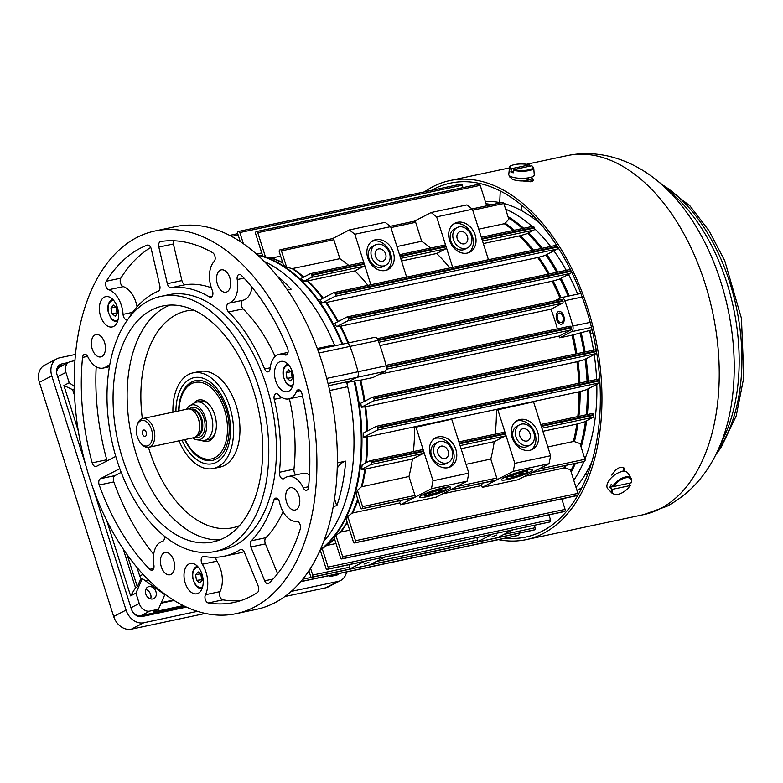 <?xml version="1.0" encoding="UTF-8"?>
<svg xmlns="http://www.w3.org/2000/svg" width="783" height="783" viewBox="0 0 783 783"><rect width="100%" height="100%" fill="white"/><g stroke="black" fill="none" stroke-linecap="round" stroke-linejoin="round"><path stroke-width="1.17" d="M578.588 489.59L581.231 489.023M498.409 539.644A183.535 109.689 -102 0 0 526.284 539.604A183.535 109.689 -102 0 0 543.118 533.556A183.535 109.689 -102 0 0 591.928 322.792A183.535 109.689 -102 0 0 449.902 180.57A183.535 109.689 -102 0 0 433.537 186.374A183.535 109.689 -102 0 0 424.425 191.884M624.707 471.435L624.628 469.105L622.965 467.304L619.245 467.657L615.467 470.221L611.748 475.115M518.591 180.521L530.629 181.783L533.429 180.256L531.98 178.093M509.459 175.754L509.488 176.821L510.966 177.663M505.417 538.156A180.922 108.123 -102 0 0 525.736 537.06A180.922 108.123 -102 0 0 542.335 531.099A180.922 108.123 -102 0 0 590.451 323.32A180.922 108.123 -102 0 0 450.44 183.124A180.922 108.123 -102 0 0 433.841 189.085A180.922 108.123 -102 0 0 431.433 190.396M622.906 471.121A180.922 108.123 -102 0 0 623.268 470.26L623.865 467.862M510.976 177.036L510.085 177.252M532.342 181.216L530.414 179.914A180.922 108.123 -102 0 0 529.915 179.718M554.873 300.848L560.765 297.804A4.894 2.926 -102 0 1 561.215 297.648L580.849 293.468M561.558 299.429A1.635 0.979 -102 0 0 561.401 299.488L377.21 338.667L561.558 299.429A1.635 0.979 -102 0 1 562.781 300.564L562.977 301.181A1.635 0.979 -102 0 1 562.576 303.178L550.978 309.177A153.214 91.562 78 0 1 557.379 328.87M550.978 309.177L379.99 345.557M561.675 322.439A4.894 2.926 -102 0 0 562.977 316.821A4.894 2.926 -102 0 0 559.199 313.034A4.894 2.926 -102 0 0 558.749 313.2A4.894 2.926 -102 0 0 557.447 318.808A4.894 2.926 -102 0 0 561.225 322.596A4.894 2.926 -102 0 0 561.675 322.439M570.044 326.178L386.068 365.318L569.887 326.227A1.635 0.979 78 0 1 570.044 326.178A1.635 0.979 78 0 1 571.267 327.314L571.463 327.93A1.635 0.979 78 0 1 571.061 329.927L559.268 336.024A153.214 91.562 78 0 1 559.698 337.806L571.521 331.698L591.508 327.441M582.18 297.011L564.778 300.711A179.297 107.154 78 0 1 572.813 326.051A4.894 2.926 78 0 1 571.521 331.698M564.778 300.711A4.894 2.926 -102 0 0 561.215 297.648M559.982 298.206A153.214 91.562 -102 0 0 552.093 281.214L553.17 280.94A153.448 91.709 78 0 1 560.971 297.716M347.877 343.032A153.38 91.67 -102 0 0 340.096 326.286L340.811 326.159A153.214 91.562 78 0 1 348.582 342.876M317.614 349.472L346.468 343.326A4.894 2.926 78 0 1 350.03 346.399A4.894 2.926 -102 0 0 346.468 343.326L374.587 337.346A4.894 2.926 78 0 1 378.15 340.419A179.297 107.154 78 0 1 386.185 365.759L358.066 371.739A4.894 2.926 78 0 1 356.774 377.386L349.071 381.36A4.894 2.926 -102 0 0 347.701 386.694L329.672 390.531M364.849 401.141A153.214 91.562 -102 0 0 360.709 380.137L373.08 377.514L384.893 371.396A4.894 2.926 -102 0 0 386.185 365.759M460.404 231.533A6.518 5.158 -117.3 0 1 467.236 235.957A6.518 5.158 -117.3 0 1 465.356 243.484A6.518 5.158 -117.3 0 1 464.309 243.856A6.518 5.158 -117.3 0 1 457.487 239.432A6.518 5.158 -117.3 0 1 459.367 231.905A6.518 5.158 -117.3 0 1 460.404 231.533M467.598 247.829L464.945 249.2A11.412 9.024 -117.3 0 1 463.125 249.846A11.412 9.024 -117.3 0 1 451.174 242.104A11.412 9.024 -117.3 0 1 454.463 228.93L457.115 227.559A11.412 9.024 -117.3 0 1 458.936 226.913A11.412 9.024 -117.3 0 1 470.896 234.655A11.412 9.024 -117.3 0 1 467.598 247.829A11.412 9.024 -117.3 0 1 465.777 248.475A11.412 9.024 -117.3 0 1 453.827 240.733A11.412 9.024 -117.3 0 1 457.115 227.559M457.468 222.284A16.296 12.9 -117.3 0 1 474.547 233.344A16.296 12.9 -117.3 0 1 469.839 252.175A16.296 12.9 -117.3 0 1 467.245 253.095A16.296 12.9 -117.3 0 1 450.166 242.035A16.296 12.9 -117.3 0 1 454.874 223.214A16.296 12.9 -117.3 0 1 457.468 222.284M453.602 223.997A16.296 12.9 -117.3 0 1 454.815 223.664A16.296 12.9 -117.3 0 1 471.513 233.853A16.296 12.9 -117.3 0 1 468.469 252.762M382.505 261.258A6.518 5.158 62.7 0 0 383.543 260.886A6.518 5.158 62.7 0 0 385.422 253.359A6.518 5.158 62.7 0 0 378.6 248.935A6.518 5.158 62.7 0 0 377.553 249.307A6.518 5.158 62.7 0 0 375.674 256.834A6.518 5.158 62.7 0 0 382.505 261.258M375.311 244.962L372.659 246.332A11.412 9.024 62.7 0 0 369.361 259.516A11.412 9.024 62.7 0 0 381.311 267.257A11.412 9.024 62.7 0 0 383.132 266.611L385.794 265.231A11.412 9.024 62.7 0 0 389.082 252.057A11.412 9.024 62.7 0 0 377.132 244.316A11.412 9.024 62.7 0 0 375.311 244.962A11.412 9.024 62.7 0 0 372.013 258.136A11.412 9.024 62.7 0 0 383.973 265.877A11.412 9.024 62.7 0 0 385.794 265.231M385.442 270.507A16.296 12.9 62.7 0 0 388.035 269.577A16.296 12.9 62.7 0 0 392.743 250.756A16.296 12.9 62.7 0 0 375.664 239.696A16.296 12.9 62.7 0 0 373.07 240.616A16.296 12.9 62.7 0 0 368.362 259.447A16.296 12.9 62.7 0 0 385.442 270.507M386.655 270.164A16.296 12.9 62.7 0 0 389.699 251.265A16.296 12.9 62.7 0 0 373.011 241.066A16.296 12.9 62.7 0 0 371.788 241.399M340.096 326.286L336.504 326.707A155.386 92.864 -102 0 0 334.723 323.32L346.986 316.978A1.635 0.979 -102 0 1 347.133 316.929L569.554 269.606A1.635 0.979 78 0 1 570.778 270.742L348.366 318.064A1.635 0.979 -102 0 0 347.133 316.929M337.698 321.784A153.38 91.67 -102 0 0 325.718 302.581L322.214 302.962L335.046 296.326A1.635 0.979 -102 0 0 335.447 294.33L335.251 293.713A1.635 0.979 -102 0 0 334.018 292.578A1.635 0.979 -102 0 0 333.871 292.627L319.953 299.82A155.386 92.864 78 0 1 322.214 302.962M322.665 298.421A153.38 91.67 -102 0 0 307.269 280.989L303.951 281.273L311.526 277.348A1.635 0.979 -102 0 0 311.928 275.352L311.732 274.735A1.635 0.979 -102 0 0 310.508 273.6A1.635 0.979 -102 0 0 310.362 273.659L301.015 278.484A155.386 92.864 78 0 1 303.951 281.273M303.275 277.319A153.38 91.67 -102 0 0 292.118 268.628L286.598 267.12A155.386 92.864 -102 0 0 283.505 265.163L279.316 251.969A1.635 0.979 -102 0 1 279.717 249.973L280.069 249.787A1.635 0.979 -102 0 1 280.216 249.738L332.628 238.58A1.635 0.979 78 0 1 333.852 239.725L281.449 250.873A1.635 0.979 -102 0 0 280.216 249.738M282.839 263.078A153.38 91.67 -102 0 0 270.859 258.028L265.457 256.883L257.773 232.659A1.635 0.979 -102 0 0 256.55 231.523A1.635 0.979 -102 0 0 256.403 231.582L256.051 231.758A1.635 0.979 -102 0 0 255.649 233.765L262.736 256.09A155.386 92.864 78 0 1 265.457 256.883M488.455 259.721L481.936 239.187L534.349 228.039L534.153 227.422L481.741 238.57L472.433 209.237L436.64 216.852L431.149 212.516L414.364 221.197M444.724 245.05A1.635 0.979 -102 0 0 444.578 245.099L399.526 254.69L444.724 245.05A1.635 0.979 -102 0 1 445.948 246.185L436.64 216.852M445.948 246.185L399.927 255.972L390.629 226.639L385.128 222.313L349.335 229.928L332.55 238.6M310.665 273.59L362.764 262.501A1.635 0.979 78 0 1 362.911 262.452A1.635 0.979 78 0 1 364.144 263.587L354.836 234.254L390.629 226.639M370.848 284.738L364.34 264.204A1.635 0.979 78 0 1 363.938 266.2L311.526 277.348M406.641 277.123L400.123 256.589L446.144 246.802L452.662 267.336M430.591 248.054A153.214 91.562 -102 0 0 421.675 241.281L396.942 246.547M446.144 246.802A1.635 0.979 -102 0 1 445.752 248.798L436.65 253.506L401.522 260.974M390.228 226.326L414.442 221.178A1.635 0.979 -102 0 1 415.665 222.313L421.675 241.281M414.442 221.178A1.635 0.979 -102 0 0 414.285 221.237L390.257 226.346M472.433 209.237L466.942 204.901L431.149 212.516M513.188 230.486A153.214 91.562 -102 0 0 504.272 223.713L478.746 229.145M532.342 250.384A153.214 91.562 -102 0 0 519.246 235.928L483.326 243.572M519.246 235.928L520.352 235.644A153.448 91.709 78 0 1 533.468 250.149M534.349 228.039A1.635 0.979 78 0 1 533.947 230.036L526.665 233.794L520.352 235.644M504.272 223.713L505.133 223.214A153.448 91.709 78 0 1 514.362 230.231M472.061 208.944L502.49 202.474A1.635 0.979 78 0 1 502.637 202.415A1.635 0.979 78 0 1 503.86 203.551L508.842 219.26L505.133 223.214M481.33 237.278L532.773 226.336A1.635 0.979 78 0 1 532.929 226.287A1.635 0.979 78 0 1 534.153 227.422M378.15 340.419L350.03 346.399A179.297 107.154 78 0 1 358.066 371.739A4.894 2.926 78 0 1 356.774 377.386L346.742 382.574A156.473 93.52 78 0 1 323.761 541.298A156.473 93.52 -102 0 0 347.701 386.694M334.821 345.812A156.473 93.52 -102 0 0 264.223 261.473A156.473 93.52 -102 0 1 334.429 344.863A4.894 2.926 -102 0 0 334.899 345.792M557.956 247.438A1.635 0.979 78 0 1 557.467 249.004L544.899 255.503L538.802 257.235A153.448 91.709 78 0 1 549.372 273.903M336.504 326.707L348.161 320.678A1.635 0.979 -102 0 0 348.562 318.681L570.973 271.358A1.635 0.979 78 0 1 570.582 273.355L559.17 279.257L553.17 280.94M280.637 256.139L271.73 258.028A153.214 91.562 78 0 1 282.683 262.569M261.737 252.958L256.442 254.084M270.859 258.028L271.73 258.028M292.118 268.628L339.871 258.684A153.214 91.562 78 0 1 348.787 265.457M449.745 267.952A153.214 91.562 -102 0 0 436.65 253.506M307.269 280.989L354.836 270.908A153.214 91.562 78 0 1 367.941 285.364M548.266 274.138A153.214 91.562 -102 0 0 537.706 257.519L326.423 302.463A153.214 91.562 78 0 1 338.305 321.47M537.706 257.519L538.802 257.235M325.718 302.581L326.423 302.463M552.093 281.214L340.811 326.159M577.697 294.134A156.473 93.52 -102 0 0 568.487 274.441A156.473 93.52 -102 0 1 577.697 294.134M566.246 270.311A156.473 93.52 -102 0 0 553.894 250.854A156.473 93.52 -102 0 1 566.246 270.311M550.635 246.488A156.473 93.52 -102 0 0 534.456 228.607A156.473 93.52 -102 0 1 550.635 246.488M532.097 226.463A156.473 93.52 -102 0 0 505.642 209.149A156.473 93.52 -102 0 1 532.097 226.463M491.89 204.706A156.473 93.52 -102 0 0 486.028 203.737A156.473 93.52 -102 0 1 491.89 204.706M585.067 351.959A156.473 93.52 -102 0 0 581.152 332.697L591.175 330.093A3.259 1.948 -102 0 0 590.265 333.675L592.868 333.118M589.609 330.896A156.473 93.52 78 0 1 593.524 350.158A156.473 93.52 -102 0 0 590.265 333.675M594.199 354.533A156.473 93.52 78 0 1 596.617 379.452A156.473 93.52 -102 0 0 594.199 354.533M596.793 384.326A156.473 93.52 78 0 1 584.911 459.034A156.473 93.52 -102 0 0 596.793 384.326M583.854 461.569A156.473 93.52 78 0 1 573.773 480.341A156.473 93.52 -102 0 0 583.854 461.569M348.562 318.681L348.366 318.064M570.973 271.358L570.778 270.742M347.3 316.919L569.407 269.665A1.635 0.979 78 0 1 569.554 269.606M334.184 292.568L556.292 245.314A1.635 0.979 78 0 1 556.439 245.255A1.635 0.979 78 0 1 556.547 245.245M354.836 270.908L363.938 266.2M339.871 258.684L333.852 239.725M286.598 267.12L281.449 250.873M463.017 187.597L462.264 185.228L239.852 232.551A1.635 0.979 -102 0 0 238.629 231.416A1.635 0.979 -102 0 0 238.472 231.465L238.12 231.651A1.635 0.979 -102 0 0 237.729 233.647L240.254 241.614M243.405 243.748L239.852 232.551M238.786 231.406L460.893 184.152A1.635 0.979 78 0 1 461.04 184.093A1.635 0.979 78 0 1 462.264 185.228M486.683 205.812L480.194 185.346L257.773 232.659M256.707 231.514L478.824 184.259A1.635 0.979 78 0 1 478.971 184.211A1.635 0.979 78 0 1 480.194 185.346M280.383 249.718L332.481 238.639A1.635 0.979 78 0 1 332.628 238.58M354.836 234.254L349.335 229.928M559.698 337.806L571.991 335.193A153.214 91.562 78 0 1 575.779 353.936M581.152 332.697L571.991 335.193M334.468 538.635A153.38 91.67 78 0 1 326.345 545.741L322.234 548.648A155.386 92.864 -102 0 1 321.03 549.519L320.13 550.155A156.306 93.412 -102 0 0 354.709 380.9L348.151 382.27M354.709 380.9L359.994 380.264A153.38 91.67 78 0 1 364.173 401.483M360.709 380.137L359.994 380.264M496.716 535.004L491.841 536.903L496.716 535.004M368.891 562.194L364.017 564.093L368.891 562.194M526.871 441.044A6.518 5.158 62.7 0 0 527.908 440.682A6.518 5.158 62.7 0 0 529.788 433.146A6.518 5.158 62.7 0 0 522.956 428.722A6.518 5.158 62.7 0 0 521.918 429.094A6.518 5.158 62.7 0 0 520.039 436.62A6.518 5.158 62.7 0 0 526.871 441.044M519.677 424.748L517.015 426.128A11.412 9.024 62.7 0 0 513.726 439.302A11.412 9.024 62.7 0 0 525.677 447.044A11.412 9.024 62.7 0 0 527.497 446.398L530.15 445.018A11.412 9.024 62.7 0 0 533.448 431.844A11.412 9.024 62.7 0 0 521.488 424.102A11.412 9.024 62.7 0 0 519.677 424.748A11.412 9.024 62.7 0 0 516.379 437.932A11.412 9.024 62.7 0 0 528.329 445.674A11.412 9.024 62.7 0 0 530.15 445.018M529.797 450.294A16.296 12.9 62.7 0 0 532.401 449.364A16.296 12.9 62.7 0 0 537.099 430.542A16.296 12.9 62.7 0 0 520.029 419.482A16.296 12.9 62.7 0 0 517.426 420.402A16.296 12.9 62.7 0 0 512.728 439.234A16.296 12.9 62.7 0 0 529.797 450.294M531.021 449.951A16.296 12.9 62.7 0 0 534.065 431.051A16.296 12.9 62.7 0 0 517.367 420.853A16.296 12.9 62.7 0 0 516.154 421.195M520.519 473.02A6.518 0.842 -17.6 0 1 523.191 472.883A6.518 0.842 -17.6 0 1 519.981 474.694A6.518 0.842 -17.6 0 1 513.433 476.681A6.518 0.842 -17.6 0 1 510.761 476.827A6.518 0.842 -17.6 0 1 513.981 475.007A6.518 0.842 -17.6 0 1 520.519 473.02M510.78 478.051A11.412 1.478 -17.6 0 1 506.102 478.305A11.412 1.478 -17.6 0 1 511.73 475.124A11.412 1.478 -17.6 0 1 523.171 471.65A11.412 1.478 -17.6 0 1 527.85 471.405A11.412 1.478 -17.6 0 1 522.222 474.576A11.412 1.478 -17.6 0 1 510.78 478.051M525.833 470.28A16.296 2.114 -17.6 0 1 532.518 469.927A16.296 2.114 -17.6 0 1 524.473 474.459A16.296 2.114 -17.6 0 1 508.128 479.431A16.296 2.114 -17.6 0 1 501.443 479.783A16.296 2.114 -17.6 0 1 509.479 475.242A16.296 2.114 -17.6 0 1 525.833 470.28M441.152 446.134A6.518 5.158 -117.3 0 1 447.984 450.558A6.518 5.158 -117.3 0 1 446.095 458.084A6.518 5.158 -117.3 0 1 445.057 458.456A6.518 5.158 -117.3 0 1 438.226 454.032A6.518 5.158 -117.3 0 1 440.115 446.496A6.518 5.158 -117.3 0 1 441.152 446.134M448.346 462.43L445.684 463.8A11.412 9.024 -117.3 0 1 443.873 464.446A11.412 9.024 -117.3 0 1 431.913 456.704A11.412 9.024 -117.3 0 1 435.211 443.53L437.863 442.16A11.412 9.024 -117.3 0 1 439.684 441.504A11.412 9.024 -117.3 0 1 451.634 449.246A11.412 9.024 -117.3 0 1 448.346 462.43A11.412 9.024 -117.3 0 1 446.525 463.076A11.412 9.024 -117.3 0 1 434.575 455.334A11.412 9.024 -117.3 0 1 437.863 442.16M438.216 436.885A16.296 12.9 -117.3 0 1 455.295 447.945A16.296 12.9 -117.3 0 1 450.587 466.776A16.296 12.9 -117.3 0 1 447.993 467.696A16.296 12.9 -117.3 0 1 430.914 456.636A16.296 12.9 -117.3 0 1 435.622 437.814A16.296 12.9 -117.3 0 1 438.216 436.885M434.34 438.597A16.296 12.9 -117.3 0 1 435.563 438.255A16.296 12.9 -117.3 0 1 452.251 448.453A16.296 12.9 -117.3 0 1 449.207 467.363M431.629 494.083A6.518 0.842 162.4 0 0 438.167 492.096A6.518 0.842 162.4 0 0 441.387 490.285A6.518 0.842 162.4 0 0 438.715 490.422A6.518 0.842 162.4 0 0 432.167 492.419A6.518 0.842 162.4 0 0 428.957 494.23A6.518 0.842 162.4 0 0 431.629 494.083M441.367 489.052A11.412 1.478 162.4 0 0 429.926 492.536A11.412 1.478 162.4 0 0 424.288 495.708A11.412 1.478 162.4 0 0 428.967 495.463A11.412 1.478 162.4 0 0 440.418 491.978A11.412 1.478 162.4 0 0 446.046 488.807A11.412 1.478 162.4 0 0 441.367 489.052M426.314 496.833A16.296 2.114 162.4 0 0 442.669 491.861A16.296 2.114 162.4 0 0 450.705 487.329A16.296 2.114 162.4 0 0 444.02 487.682A16.296 2.114 162.4 0 0 427.675 492.654A16.296 2.114 162.4 0 0 419.629 497.185A16.296 2.114 162.4 0 0 426.314 496.833M334.116 537.52A155.386 92.864 -102 0 0 335.907 535.376L342.68 556.713A1.635 0.979 78 0 1 342.279 558.71L341.926 558.896A1.635 0.979 78 0 1 341.779 558.945A1.635 0.979 78 0 1 340.556 557.809L334.116 537.52M347.123 522.104A153.38 91.67 78 0 1 339.998 532.391L335.907 535.376M346.292 519.481A155.386 92.864 -102 0 0 347.809 516.486L355.492 540.71A1.635 0.979 78 0 1 355.1 542.707L354.748 542.883A1.635 0.979 78 0 1 354.591 542.942A1.635 0.979 78 0 1 353.368 541.807L346.292 519.481M357.704 499.065A153.38 91.67 78 0 1 351.851 513.335L347.809 516.486M361.58 469.389A155.386 92.864 -102 0 0 362.167 464.789L369.742 460.864A1.635 0.979 78 0 1 369.889 460.815A1.635 0.979 78 0 1 371.122 461.95L371.318 462.567A1.635 0.979 78 0 1 370.917 464.564L361.58 469.389L364.858 469.134A153.38 91.67 78 0 1 361.335 486.85L357.41 490.354A155.386 92.864 78 0 1 356.255 494.513L360.444 507.707A1.635 0.979 78 0 0 361.668 508.842L414.08 497.694A1.635 0.979 -102 0 0 414.227 497.636L400.446 504.761L436.239 497.146L450.019 490.021L496.04 480.233A1.635 0.979 78 0 1 495.884 480.292A1.635 0.979 78 0 1 495.727 480.302M363.547 437.247A155.386 92.864 -102 0 0 363.459 432.989L376.29 426.353A1.635 0.979 78 0 1 376.437 426.295A1.635 0.979 78 0 1 377.67 427.43L377.866 428.047A1.635 0.979 78 0 1 377.465 430.053L363.547 437.247L367.031 436.875A153.38 91.67 78 0 1 365.661 462.978M373.814 398.293L596.235 350.98L596.431 351.596L374.01 398.909L373.814 398.293A1.635 0.979 78 0 0 372.591 397.157A1.635 0.979 78 0 0 372.444 397.216L360.777 403.235A155.386 92.864 78 0 1 361.354 407.248L364.937 406.837A153.38 91.67 78 0 1 366.924 431.198M320.756 551.8L319.239 552.123M534.349 525.276L535.132 527.742L503.958 534.368M549.441 522.036A1.635 0.979 -102 0 0 549.607 522.026A1.635 0.979 -102 0 0 549.754 521.977L512.689 529.856L497.665 537.618L534.74 529.739A1.635 0.979 -102 0 0 535.132 527.742M349.003 564.709L349.786 567.166L312.711 575.055A1.635 0.979 78 0 1 312.319 577.051L311.967 577.237A1.635 0.979 78 0 1 311.81 577.296A1.635 0.979 78 0 1 310.587 576.151L308.894 570.807M310.548 568.243L312.711 575.055M322.234 548.648L328.087 567.107A1.635 0.979 78 0 1 327.685 569.114L327.333 569.29A1.635 0.979 78 0 1 327.186 569.349A1.635 0.979 78 0 1 325.963 568.213L320.218 550.097M364.095 561.47A1.635 0.979 -102 0 0 364.252 561.46A1.635 0.979 -102 0 0 364.408 561.411L327.333 569.29M312.319 577.051L349.384 569.172A1.635 0.979 -102 0 0 349.786 567.166M495.199 434.154A153.214 91.562 78 0 0 496.432 410.096L533.526 401.806L541.131 425.776L593.534 414.628L593.729 415.244L541.327 426.392L550.625 455.726L514.832 463.34L513.247 471.337L496.393 480.048A1.635 0.979 78 0 0 496.784 478.051L490.775 459.083L466.032 464.348M497.734 409.421L505.338 433.391A1.635 0.979 78 0 0 504.115 432.255A1.635 0.979 78 0 0 503.958 432.314L458.907 441.896M413.385 451.556A153.214 91.562 -102 0 0 414.618 427.498L451.713 419.208L459.318 443.188L505.338 433.391M415.92 426.823L423.525 450.802A1.635 0.979 -102 0 0 422.301 449.667A1.635 0.979 -102 0 0 422.154 449.716L370.056 460.805M370.917 464.564L423.329 453.416A1.635 0.979 -102 0 0 423.72 451.419L433.028 480.752L468.821 473.138L467.236 481.124L450.372 489.845L496.393 480.048M514.832 463.34L505.534 434.007L459.513 443.804L468.821 473.138M461.07 448.698L494.23 441.641A153.214 91.562 78 0 1 490.775 459.083M494.23 441.641L505.133 436.014A1.635 0.979 78 0 0 505.534 434.007M550.625 455.726L549.04 463.722L532.186 472.433L584.235 461.471L531.823 472.619L518.052 479.744L482.259 487.359L481.535 485.088A153.214 91.562 78 0 0 482.445 483.15M549.04 463.722L513.247 471.337M433.028 480.752L431.443 488.739L467.236 481.124M431.443 488.739L414.579 497.459A1.635 0.979 -102 0 0 414.98 495.453L362.568 506.611A1.635 0.979 78 0 1 362.177 508.607L361.815 508.784A1.635 0.979 78 0 1 361.668 508.842M496.04 480.233L482.259 487.359M542.873 431.296L576.826 424.073A153.214 91.562 78 0 1 573.362 441.514L547.846 446.946M584.588 461.285A1.635 0.979 -102 0 0 584.989 459.288L580.007 443.579L574.409 441.602A153.448 91.709 -102 0 0 577.942 423.779L576.826 424.073M577.942 423.779L584.304 421.91L593.338 417.241A1.635 0.979 -102 0 0 593.729 415.244M573.362 441.514L574.409 441.602M593.534 414.628A1.635 0.979 -102 0 0 592.31 413.493A1.635 0.979 -102 0 0 592.163 413.551L540.72 424.494L592.31 413.493M379.246 374.323L559.268 336.024M579.9 383.014A153.448 91.709 -102 0 0 578.011 361.492L584.01 359.798L596.029 353.593A1.635 0.979 -102 0 0 596.431 351.596M578.891 416.35A153.448 91.709 -102 0 0 580.115 391.529L586.232 389.787L599.886 382.73A1.635 0.979 -102 0 0 599.915 382.711M355.1 542.707L577.511 495.385A1.635 0.979 -102 0 0 577.913 493.388L570.376 469.634L564.915 468.077A153.448 91.709 -102 0 0 566.207 465.327M400.446 504.761L399.731 502.49A153.214 91.562 -102 0 0 400.632 500.552M565.042 465.572A153.214 91.562 78 0 1 563.887 468.038L524.483 476.416M481.682 485.529L442.669 493.819M399.868 502.931L352.604 512.982A153.214 91.562 -102 0 0 357.997 499.994M349.678 530.16L340.762 532.058A153.214 91.562 -102 0 0 347.309 522.692M563.887 468.038L564.915 468.077M351.851 513.335L352.604 512.982M339.998 532.391L340.762 532.058M336.024 543.51L327.108 545.408A153.214 91.562 -102 0 0 334.576 538.958M326.345 545.741L327.108 545.408M361.335 486.85L408.961 476.495A153.214 91.562 -102 0 0 412.426 459.044L364.858 469.134M366.385 462.606A153.214 91.562 -102 0 0 367.736 436.757L579.019 391.813A153.214 91.562 78 0 1 577.785 416.585M580.115 391.529L579.019 391.813M367.736 436.757L367.031 436.875M367.619 430.836A153.214 91.562 -102 0 0 365.641 406.71L576.934 361.756A153.214 91.562 78 0 1 578.803 383.249M578.011 361.492L576.934 361.756M365.641 406.71L364.937 406.837M374.01 398.909A1.635 0.979 78 0 1 373.608 400.916L361.354 407.248M596.235 350.98A1.635 0.979 -102 0 0 595.011 349.844A1.635 0.979 -102 0 0 594.855 349.893L372.747 397.147M599.709 379.393A1.635 0.979 -102 0 0 598.858 378.982A1.635 0.979 -102 0 0 598.711 379.031L376.603 426.285M423.329 453.416L412.426 459.044M357.41 490.354L362.568 506.611M408.961 476.495L414.98 495.453M476.827 537.51L477.61 539.976L376.134 561.568M534.74 529.739L311.967 577.237M327.685 569.114L549.754 521.977M349.384 569.172L364.408 561.411M384.854 557.056L369.84 564.817L477.219 541.973L492.233 534.212L384.854 557.056M300.829 581.554L518.581 535.229A1.635 0.979 -102 0 0 518.982 533.223L302.747 579.234M518.581 535.229L300.711 581.681M548.942 514.871L550.508 519.795L328.087 567.107M550.106 521.791A1.635 0.979 -102 0 0 550.508 519.795M561.763 498.869L565.101 509.39L342.68 556.713M342.279 558.71L564.7 511.387L341.926 558.896M564.7 511.387A1.635 0.979 -102 0 0 565.101 509.39M577.511 495.385L354.748 542.883M477.219 541.973A1.635 0.979 -102 0 0 477.61 539.976M148.339 445.527A13.037 7.791 -102 0 0 149.807 425.649A13.037 7.791 -102 0 0 136.937 425.913A13.037 7.791 -102 0 0 140.558 442.914A13.037 7.791 -102 0 0 148.339 445.527M145.413 436.288A3.259 1.948 78 0 1 145.109 436.395A3.259 1.948 78 0 1 142.526 433.606A3.259 1.948 78 0 1 143.749 430.014A3.259 1.948 78 0 1 146.274 432.539A3.259 1.948 78 0 1 145.413 436.288M136.937 425.913L137.279 424.729A14.671 8.77 78 0 1 141.312 419.071A14.671 8.77 78 0 1 142.653 418.582A14.671 8.77 78 0 1 154.006 429.955A14.671 8.77 78 0 1 150.111 446.799A14.671 8.77 78 0 1 148.76 447.279L193.607 437.736A14.671 8.77 -102 0 0 195.261 437.09L197.805 435.563A13.693 8.182 -102 0 0 200.859 418.954A13.693 8.182 -102 0 0 192.227 409.323L189.28 408.971A14.671 8.77 -102 0 0 187.499 409.039L185.307 409.705M195.261 437.09A14.671 8.77 -102 0 0 199.127 421.567A14.671 8.77 -102 0 0 189.28 408.971M192.706 437.932A17.813 10.649 -102 0 0 197.11 439.84A17.813 10.649 -102 0 0 205.244 417.339A17.813 10.649 -102 0 0 189.848 405.702A17.813 10.649 -102 0 0 186.599 409.235M197.11 439.84L202.376 440.467A19.555 11.686 -102 0 0 204.745 440.369A19.555 11.686 -102 0 0 211.302 415.763A19.555 11.686 -102 0 0 196.602 402.11A19.555 11.686 -102 0 0 194.399 402.981L189.848 405.702M142.653 418.582L186.237 409.323M148.76 447.279A14.671 8.77 78 0 1 141.351 443.853L140.558 442.914M148.887 586.633A6.518 5.158 62.7 0 0 147.85 587.005A6.518 5.158 62.7 0 0 145.971 594.532A6.518 5.158 62.7 0 0 152.802 598.956A6.518 5.158 62.7 0 0 153.84 598.584A6.518 5.158 62.7 0 0 155.719 591.057A6.518 5.158 62.7 0 0 148.887 586.633M106.694 520.421L130.624 595.873L135.498 587.739L137.328 586.79L127.13 554.667M137.328 586.79L140.509 579.489L142.281 578.568L135.939 593.123L139.227 603.487A9.778 7.742 62.7 0 0 149.827 611.102L158.43 609.272L153.116 612.022L183.31 605.592M173.434 600.042L161.327 602.616M165.605 594.708L164.733 594.806M141.234 579.107L139.687 575.916L143.123 574.399M136.986 567.421L139.687 575.916M135.498 587.739L123.205 548.991M74.551 395.611L72.682 389.699L63.893 385.51L78.261 430.797M174.1 600.453L161.063 603.223M72.682 389.699L74.297 388.867M74.248 386.381L69.207 382.77L65.919 372.405A9.778 7.742 62.7 0 1 69.1 362.089A9.778 7.742 62.7 0 1 70.656 361.531L74.933 360.62M149.827 611.102L140.969 615.683L184.847 606.345L140.969 615.683A9.778 7.742 -117.3 0 1 134.206 613.755A9.778 7.742 62.7 0 0 140.969 615.683L139.217 616.593M135.939 593.123L130.624 595.873M69.207 382.77L63.893 385.51M56.582 372.473A9.778 7.742 -117.3 0 1 60.242 366.659A9.778 7.742 62.7 0 0 56.582 372.473M158.43 609.272L164.773 594.718L142.281 578.568M61.808 366.101A9.778 7.742 62.7 0 0 60.242 366.659L57.032 368.323M141.361 616.671L186.432 607.079M339.44 573.469A9.778 7.742 62.7 0 1 337.806 574.683A9.778 7.742 62.7 0 1 336.25 575.241L329.173 576.719A9.778 7.742 62.7 0 0 330.729 576.161L333.499 574.732M185.082 439.557A39.121 23.382 -102 0 0 191.61 449.834A39.121 23.382 -102 0 0 227.501 428.849A39.121 23.382 -102 0 0 191.502 383.719A39.121 23.382 -102 0 0 180.756 398.811L181.098 397.627A40.745 24.351 78 0 1 192.295 381.908A40.745 24.351 78 0 1 195.73 380.636M212.692 460.335A40.745 24.351 78 0 1 192.412 450.773L191.61 449.834M204.745 440.369L208.581 439.557A19.555 11.686 -102 0 0 215.57 431.932M209.922 405.408A19.555 11.686 -102 0 0 200.438 401.288A19.555 11.686 -102 0 0 198.647 401.933M193.695 403.402A21.19 12.665 78 0 1 196.876 400.671A21.19 12.665 78 0 1 209.521 404.919A21.19 12.665 78 0 1 215.403 432.549A21.19 12.665 78 0 1 201.564 440.369M180.756 398.811A39.121 23.382 -102 0 0 178.974 411.095M500.836 202.797A156.473 93.52 -102 0 0 499.711 202.572A156.473 93.52 -102 0 0 485.313 201.476M531.363 216.822L533.8 216.47M541.484 224.946A156.473 93.52 -102 0 0 521.478 210.617A156.473 93.52 -102 0 0 503.851 203.511L472.736 210.177M562.047 499.779A156.473 93.52 -102 0 0 564.014 498.389M575.975 487.271A156.473 93.52 -102 0 0 585.723 473.705A156.473 93.52 -102 0 0 591.87 461.794M587.25 475.487L585.723 473.705M521.361 204.97L521.478 210.617M500.259 190.983L499.711 202.572M613.618 486.556A11.461 5.824 141.9 0 1 625.529 477.865A11.461 5.824 141.9 0 1 631.343 482.788L613.618 486.556L611.19 484.491A12.352 6.274 141.9 0 0 609.937 487.3L612.365 489.355L630.08 485.587L629.052 483.228M612.786 486.263A12.117 6.156 -38.1 0 1 622.681 477.875A12.117 6.156 -38.1 0 1 631.255 478.462L627.917 473.177A12.743 6.47 141.9 0 0 618.893 472.57A12.743 6.47 141.9 0 0 608.489 481.388A12.743 6.47 141.9 0 0 607.882 488.876L612.208 493.378A12.117 6.156 -38.1 0 1 611.533 489.062M612.365 489.355A11.461 5.824 141.9 0 0 618.178 494.279A11.461 5.824 141.9 0 0 630.08 485.587L630.286 485.078M609.937 487.3L613.373 486.566M529.817 166.172L529.249 164.88L511.534 168.648L510.8 171.927A12.352 3.504 0.7 0 0 513.217 172.828L513.961 169.549L531.677 165.781L532.186 166.241L531.677 165.781A11.461 3.249 0.7 0 1 528.721 169.842A11.461 3.249 0.7 0 1 513.961 169.549M529.758 165.34L529.249 164.88A11.461 3.249 0.7 0 0 514.5 164.587A11.461 3.249 0.7 0 0 511.534 168.648M511.015 169.334A12.117 3.435 -179.3 0 1 509.488 167.542L508.774 174.462A12.743 3.612 0.7 0 0 510.369 176.341A12.743 3.612 0.7 0 0 529.425 177.643A12.743 3.612 0.7 0 0 534.26 174.785L533.712 167.846A12.117 3.435 -179.3 0 1 526.616 170.968A12.117 3.435 -179.3 0 1 513.442 170.224M524.943 180.697A6.518 1.85 -179.3 0 1 519.344 180.814M513.345 171.379L510.8 171.927M527.135 179.522L528.691 180.09A10.512 2.975 0.7 0 0 531.99 177.976L532 176.889M510.976 176.625L510.966 177.712A10.512 2.975 0.7 0 0 516.477 180.403A10.512 2.975 0.7 0 0 527.262 180.393L526.91 178.054M528.691 180.09L528.398 177.839M556.165 316.322A6.518 3.895 78 0 1 558.856 311.438A6.518 3.895 78 0 1 564.259 319.317A6.518 3.895 78 0 1 561.568 324.191A6.518 3.895 78 0 1 556.165 316.322M145.746 589.452A6.518 5.158 -117.3 0 1 150.63 598.887M75.462 354.435L59.674 357.792A16.296 12.9 62.7 0 0 57.081 358.722L44.68 365.132A16.296 12.9 62.7 0 0 39.385 382.329L113.672 616.495A16.296 12.9 62.7 0 0 131.338 629.18L205.361 613.432M284.855 596.519L325.63 587.847A16.296 12.9 62.7 0 0 328.234 586.917L340.625 580.516A16.296 12.9 62.7 0 0 346.566 571.952M57.081 358.722A16.296 12.9 62.7 0 0 51.786 375.918L126.063 610.094A16.296 12.9 62.7 0 0 143.729 622.779L197.473 611.347M291.217 591.4L338.031 581.436A16.296 12.9 62.7 0 0 340.625 580.516M68.16 362.568L61.808 363.919A9.778 7.742 62.7 0 0 60.252 364.477A9.778 7.742 62.7 0 0 57.071 374.793L85.719 465.092M93.353 489.169L131.348 608.968A9.778 7.742 62.7 0 0 141.958 616.573L186.481 607.099M62.846 365.318L58.079 366.327M334.664 575.574A9.778 7.742 62.7 0 0 335.408 574.321M273.854 500.122A4.894 2.926 78 0 1 275.185 498.272A4.894 2.926 78 0 1 275.636 498.115A4.894 2.926 78 0 1 279.492 502.187A22.824 13.634 -102 0 0 296.649 521.351A4.894 2.926 78 0 1 299.772 523.837A4.894 2.926 78 0 1 300.271 528.995A184.191 110.07 78 0 1 269.088 583.129A4.894 2.926 78 0 1 268.158 583.638A4.894 2.926 78 0 1 264.693 580.82L250.854 546.974A4.894 2.926 78 0 1 251.304 540.789A136.917 81.823 -102 0 0 273.854 500.122L278.073 499.221M240.303 549.637A4.894 2.926 78 0 1 240.44 549.558A4.894 2.926 78 0 1 240.88 549.402A4.894 2.926 78 0 1 244.345 552.221L258.184 586.066A4.894 2.926 78 0 1 257.382 592.545A184.191 110.07 78 0 1 233.892 602.479A184.191 110.07 78 0 1 208.327 602.959A4.894 2.926 78 0 1 205.4 599.749A4.894 2.926 78 0 1 205.449 594.718A22.824 13.634 -102 0 0 202.327 564.259A4.894 2.926 78 0 1 202.728 556.566A4.894 2.926 78 0 1 203.169 556.4A4.894 2.926 78 0 1 203.893 556.4A136.917 81.823 -102 0 0 224.055 556.243A136.917 81.823 -102 0 0 240.303 549.637L241.507 549.382M241.086 600.522A184.191 110.07 78 0 1 222.891 599.856A4.894 2.926 78 0 1 219.974 596.646A4.894 2.926 78 0 1 220.023 591.615A22.824 13.634 -102 0 0 216.901 561.166A4.894 2.926 78 0 1 215.736 557.281M309.5 474.831A22.824 13.634 -102 0 0 302.551 473.48L287.978 476.583A22.824 13.634 -102 0 0 285.883 477.327A22.824 13.634 -102 0 0 284.2 478.452A4.894 2.926 78 0 1 283.397 478.853A4.894 2.926 78 0 1 279.384 472.286A136.917 81.823 -102 0 0 274.236 399.32A4.894 2.926 78 0 1 275.587 393.878A4.894 2.926 78 0 1 276.037 393.712A4.894 2.926 78 0 1 278.298 394.622A22.824 13.634 -102 0 0 288.858 398.88A22.824 13.634 -102 0 0 296.503 391.402A4.894 2.926 78 0 1 297.687 389.954A4.894 2.926 78 0 1 298.137 389.797A4.894 2.926 78 0 1 301.984 393.82A184.191 110.07 78 0 1 308.561 487.222A4.894 2.926 78 0 1 306.584 490.285A4.894 2.926 78 0 1 303.295 487.868A22.824 13.634 -102 0 0 287.978 476.583M164.283 536.061A4.894 2.926 78 0 1 162.492 541.366A22.824 13.634 -102 0 0 160.662 542.061A22.824 13.634 -102 0 0 153.899 565.091A4.894 2.926 78 0 1 152 570.181A4.894 2.926 78 0 1 149.768 569.3A184.191 110.07 78 0 1 99.226 485.02A4.894 2.926 78 0 1 100.312 478.736L119.799 468.655M160.182 241.702A4.894 2.926 -102 0 0 158.832 247.085L167.337 283.681A4.894 2.926 -102 0 0 171.037 287.733A136.917 81.823 78 0 1 209.394 296.914A4.894 2.926 -102 0 0 210.911 297.217A4.894 2.926 -102 0 0 212.31 290.424A22.824 13.634 78 0 1 214.199 261.414A4.894 2.926 -102 0 0 215.08 256.863A4.894 2.926 -102 0 0 212.633 252.713A184.191 110.07 -102 0 0 160.73 241.526A4.894 2.926 -102 0 0 160.632 241.546A4.894 2.926 -102 0 0 160.182 241.702M173.346 240.753A4.894 2.926 -102 0 0 173.395 243.983L181.91 280.578A4.894 2.926 -102 0 0 185.61 284.63A136.917 81.823 78 0 1 211.332 287.772M128.794 318.094A136.917 81.823 78 0 1 154.515 292.92A136.917 81.823 78 0 1 158.303 291.149A4.894 2.926 -102 0 0 159.801 285.707L151.295 249.102A4.894 2.926 -102 0 0 147.449 245.079A4.894 2.926 -102 0 0 147.184 245.157A184.191 110.07 -102 0 0 140.343 248.24A184.191 110.07 -102 0 0 106.273 281.254A4.894 2.926 -102 0 0 105.92 286.157A4.894 2.926 -102 0 0 108.7 289.73A22.824 13.634 78 0 1 123.058 314.375A4.894 2.926 -102 0 0 127.091 319.709A4.894 2.926 -102 0 0 127.883 319.317M150.727 247.487A184.191 110.07 -102 0 0 120.846 278.151A4.894 2.926 -102 0 0 120.494 283.055A4.894 2.926 -102 0 0 123.274 286.627A22.824 13.634 78 0 1 137.064 306.809M277.27 354.993A22.824 13.634 78 0 1 279.355 354.239A22.824 13.634 78 0 1 284.924 354.895A4.894 2.926 -102 0 0 286.108 355.032A4.894 2.926 -102 0 0 287.537 348.278A184.191 110.07 -102 0 0 241.35 275.352A4.894 2.926 -102 0 0 239.118 274.471A4.894 2.926 -102 0 0 238.668 274.627A4.894 2.926 -102 0 0 237.22 279.56A22.824 13.634 78 0 1 228.636 303.285A4.894 2.926 -102 0 0 228.244 303.432A4.894 2.926 -102 0 0 226.678 307.279A4.894 2.926 -102 0 0 228.538 311.996A136.917 81.823 78 0 1 264.615 368.979A4.894 2.926 -102 0 0 268.099 371.847A4.894 2.926 -102 0 0 270.086 368.744A22.824 13.634 78 0 1 277.27 354.993M252.028 287.283A22.824 13.634 78 0 1 243.21 300.183A4.894 2.926 -102 0 0 242.818 300.329A4.894 2.926 -102 0 0 241.252 304.176A4.894 2.926 -102 0 0 243.102 308.894A136.917 81.823 78 0 1 275.166 356.48M109.493 366.268A4.894 2.926 -102 0 0 107.731 365.798A4.894 2.926 -102 0 0 107.281 365.955A4.894 2.926 -102 0 0 106.919 366.199A22.824 13.634 78 0 1 103.141 368.079A22.824 13.634 78 0 1 87.823 356.784A4.894 2.926 -102 0 0 84.544 354.366A4.894 2.926 -102 0 0 84.094 354.533A4.894 2.926 -102 0 0 82.558 357.43A184.191 110.07 -102 0 0 92.198 462.861A4.894 2.926 -102 0 0 95.957 466.57A4.894 2.926 -102 0 0 96.407 466.404L115.776 456.391M198.256 593.26A15.484 9.249 -102 0 0 202.376 575.485A15.484 9.249 -102 0 0 190.386 563.486A15.484 9.249 -102 0 0 188.967 563.995A15.484 9.249 -102 0 0 184.847 581.779A15.484 9.249 -102 0 0 196.836 593.778A15.484 9.249 -102 0 0 198.256 593.26M113.613 326.433A15.484 9.249 -102 0 0 117.724 308.649A15.484 9.249 -102 0 0 105.744 296.649A15.484 9.249 -102 0 0 104.325 297.158A15.484 9.249 -102 0 0 100.204 314.942A15.484 9.249 -102 0 0 112.184 326.942A15.484 9.249 -102 0 0 113.613 326.433M288.751 391.197A15.484 9.249 -102 0 0 292.871 373.413A15.484 9.249 -102 0 0 280.882 361.413A15.484 9.249 -102 0 0 279.462 361.922A15.484 9.249 -102 0 0 275.342 379.706A15.484 9.249 -102 0 0 287.332 391.706A15.484 9.249 -102 0 0 288.751 391.197M227.041 291.814A11.412 6.822 -102 0 0 230.075 278.709A11.412 6.822 -102 0 0 221.246 269.871A11.412 6.822 -102 0 0 220.199 270.243A11.412 6.822 -102 0 0 217.165 283.348A11.412 6.822 -102 0 0 225.993 292.186A11.412 6.822 -102 0 0 227.041 291.814M296.15 509.684A11.412 6.822 -102 0 0 299.184 496.579A11.412 6.822 -102 0 0 290.356 487.74A11.412 6.822 -102 0 0 289.309 488.112A11.412 6.822 -102 0 0 286.275 501.218A11.412 6.822 -102 0 0 295.103 510.056A11.412 6.822 -102 0 0 296.15 509.684M170.929 574.409A11.412 6.822 -102 0 0 173.963 561.303A11.412 6.822 -102 0 0 165.135 552.465A11.412 6.822 -102 0 0 164.087 552.837A11.412 6.822 -102 0 0 161.053 565.943A11.412 6.822 -102 0 0 169.882 574.781A11.412 6.822 -102 0 0 170.929 574.409M101.819 356.539A11.412 6.822 -102 0 0 104.853 343.434A11.412 6.822 -102 0 0 96.025 334.595A11.412 6.822 -102 0 0 94.978 334.967A11.412 6.822 -102 0 0 91.944 348.073A11.412 6.822 -102 0 0 100.772 356.911A11.412 6.822 -102 0 0 101.819 356.539M179.013 440.849A48.898 29.225 -102 0 0 213.407 468.528L219.798 467.167A48.898 29.225 -102 0 0 224.281 465.552A48.898 29.225 -102 0 0 237.288 409.401A48.898 29.225 -102 0 0 199.45 371.504L193.058 372.865A48.898 29.225 -102 0 0 188.566 374.48A48.898 29.225 -102 0 0 172.916 412.387M213.407 468.528A48.898 29.225 -102 0 0 217.889 466.913A48.898 29.225 -102 0 0 230.897 410.752A48.898 29.225 -102 0 0 193.058 372.865M224.055 537.96A120.621 72.085 -102 0 0 256.129 399.447A120.621 72.085 -102 0 0 162.795 305.977A120.621 72.085 -102 0 0 151.726 309.96A120.621 72.085 -102 0 0 119.652 448.473A120.621 72.085 -102 0 0 212.996 541.934A120.621 72.085 -102 0 0 224.055 537.96M215.031 551.506L222.695 549.872A130.399 77.928 -102 0 0 234.655 545.575A130.399 77.928 -102 0 0 269.332 395.826A130.399 77.928 -102 0 0 168.423 294.78L160.76 296.414A130.399 77.928 -102 0 0 148.799 300.711A130.399 77.928 -102 0 0 114.122 450.46A130.399 77.928 -102 0 0 215.031 551.506A130.399 77.928 -102 0 0 226.992 547.2A130.399 77.928 -102 0 0 261.669 397.451A130.399 77.928 -102 0 0 160.76 296.414M236.26 613.637L256.716 609.291A195.593 116.892 -102 0 0 274.657 602.841A195.593 116.892 -102 0 0 326.677 378.218A195.593 116.892 -102 0 0 175.314 226.659L154.858 231.014A195.593 116.892 -102 0 0 136.917 237.455A195.593 116.892 -102 0 0 84.907 462.078A195.593 116.892 -102 0 0 236.26 613.637A195.593 116.892 -102 0 0 254.211 607.197A195.593 116.892 -102 0 0 306.222 382.574A195.593 116.892 -102 0 0 154.858 231.014M277.202 276.066A156.473 93.52 78 0 1 291.139 289.172L287.449 289.955M318.896 353.016L350.03 346.399A179.297 107.154 78 0 1 358.066 371.739L326.726 378.404M337.238 468.156A32.602 19.487 78 0 1 345.685 461.138L337.356 462.91M345.685 461.138A156.473 93.52 78 0 1 336.837 505.691L333.264 506.454M175.93 411.741A44.005 26.299 78 0 1 198.52 377.337A44.005 26.299 78 0 1 228.988 415.362A44.005 26.299 78 0 1 216.431 462.293A44.005 26.299 78 0 1 182.028 440.203M336.837 505.691A32.602 19.487 78 0 1 334.556 498.624M96.192 366.718A184.191 110.07 -102 0 0 106.762 459.758A4.894 2.926 -102 0 0 107.154 460.854M153.664 554.276A184.191 110.07 78 0 1 113.799 481.917A4.894 2.926 78 0 1 114.886 475.633L121.189 472.374M295.778 474.919A4.894 2.926 78 0 1 293.958 469.183A136.917 81.823 -102 0 0 289.407 398.762M224.055 556.243L238.629 553.15A136.917 81.823 -102 0 0 244.081 551.653M277.622 573.694L265.427 543.882A4.894 2.926 78 0 1 265.877 537.686A136.917 81.823 -102 0 0 283.055 511.661M184.749 439.625A40.745 24.351 -102 0 0 212.399 460.404A40.745 24.351 -102 0 0 216.137 459.063A40.745 24.351 -102 0 0 226.972 412.269A40.745 24.351 -102 0 0 195.437 380.695A40.745 24.351 -102 0 0 178.641 411.173M116.873 307.719L117.714 313.288L115.189 316.195L111.832 313.543L110.99 307.983L113.506 305.067L116.873 307.719M110.99 307.983L115.884 306.936M111.832 313.543L117.656 312.848M116.099 306.887L116.941 312.456M290.336 380.959L286.969 378.306L286.128 372.747L288.653 369.83L292.02 372.483L292.862 378.052L290.336 380.959M286.969 378.306L292.793 377.602M286.128 372.747L291.022 371.7M291.237 371.661L292.079 377.22M195.633 574.82L198.158 571.903L201.525 574.556L202.366 580.125L199.841 583.032L196.474 580.379L195.633 574.82L200.526 573.773M196.474 580.379L202.298 579.674M200.859 574.037L201.583 579.293M717.854 450.421A155.778 93.099 -102 0 0 736.343 307.279A155.778 93.099 -102 0 0 661.185 184.064M718.148 449.765L724.559 435.837A158.019 94.43 -102 0 0 673.243 194.644L661.723 184.524A173.777 103.855 78 0 1 718.148 449.765C706.795 475.007 689.764 493.828 667.047 506.239L643.557 514.656A183.535 109.689 -102 0 0 660.402 508.607A183.535 109.689 -102 0 0 709.202 297.834A183.535 109.689 -102 0 0 567.176 155.621L526.44 164.293M623.62 471.405L623.268 470.26M530.639 179.405L530.414 179.914M262.687 255.924L257.313 254.857A156.306 93.412 78 0 1 342.788 344.119M364.144 263.587L311.732 274.735M311.928 275.352L364.34 264.204M445.752 248.798L400.7 258.38M415.665 222.313L390.923 227.579M533.947 230.036L482.504 240.978M342.083 344.266A156.473 93.52 -102 0 0 257.607 255.131M562.576 303.178L378.825 342.279M378.179 340.497L562.977 301.181M562.781 300.564L377.935 339.891M568.145 296.17A156.248 93.373 -102 0 0 560.119 278.768M556.684 272.347A156.248 93.373 -102 0 0 545.839 255.013M541.053 248.534A156.248 93.373 -102 0 0 527.615 233.305M522.476 228.509A156.248 93.373 -102 0 0 508.402 217.86M259.506 255.297A153.214 91.562 78 0 1 262.628 255.757M292.989 268.657A153.214 91.562 78 0 1 303.784 277.055M307.954 280.882A153.214 91.562 78 0 1 323.232 298.127M508.001 216.588A156.473 93.52 78 0 1 523.641 228.254M528.535 232.835A156.473 93.52 78 0 1 542.179 248.289M546.779 254.534A156.473 93.52 78 0 1 557.79 272.112M561.088 278.268A156.473 93.52 78 0 1 569.241 295.935M570.582 273.355L348.161 320.678M557.467 249.004L335.046 296.326M335.447 294.33L557.711 247.046M557.339 246.459L335.251 293.713M229.634 235.399L237.738 233.677L229.605 235.389M238.14 234.969L231.494 236.378M590.196 322.351L572.813 326.051M576.865 353.701A153.448 91.709 -102 0 0 573.068 334.918M328.018 383.504L384.893 371.396M371.122 461.95L423.525 450.802M423.72 451.419L371.318 462.567M460.081 445.596L505.133 436.014M496.784 478.051L456.665 486.586M362.177 508.607L414.579 497.459M414.227 497.636L361.815 508.784M541.895 428.193L593.338 417.241M584.989 459.288L538.479 469.183M353.994 381.027A156.473 93.52 78 0 1 320.296 549.783M571.463 327.93L386.44 367.286M386.371 366.65L571.267 327.314M386.313 369.233L571.061 329.927M580.076 332.971A156.248 93.373 78 0 1 583.981 352.184M585.038 359.27A156.248 93.373 78 0 1 587.074 381.487M587.309 389.229A156.248 93.373 78 0 1 586.232 414.784M585.459 421.313A156.248 93.373 78 0 1 580.585 445.41M574.242 463.614A156.248 93.373 78 0 1 570.807 470.974M362.079 486.468A153.214 91.562 -102 0 0 365.544 469.027M571.199 472.237A156.473 93.52 -102 0 0 575.397 463.37M581.143 447.181A156.473 93.52 -102 0 0 586.614 420.716M587.328 414.55A156.473 93.52 -102 0 0 588.395 388.671M588.16 381.252A156.473 93.52 -102 0 0 586.085 358.731M373.608 400.916L596.029 353.593M599.798 380.832L377.866 428.047M377.67 427.43L599.758 380.186M377.465 430.053L599.886 382.73M577.913 493.388L355.492 540.71M197.071 436.004L197.13 435.994A13.693 8.182 -102 0 0 201.73 418.768A13.693 8.182 -102 0 0 191.434 409.206L191.375 409.215M195.378 437.022A15.317 9.161 -102 0 0 203.893 418.044A15.317 9.161 -102 0 0 189.408 408.98M130.967 607.755L139.227 603.487M65.919 372.405L57.668 376.672M161.151 592.124L161.738 591.762M148.516 579.997L145.883 581.162M332.677 574.908L329.173 576.719M581.838 487.819A146.891 87.784 78 0 1 576.924 490.266M592.105 329.897L591.175 330.093M143.729 622.779L131.338 629.18M126.063 610.094L113.672 616.495M338.031 581.436L325.63 587.847M51.786 375.918L39.385 382.329M58.891 365.426L61.808 363.919M216.901 561.166L202.327 564.259M308.61 486.732L303.295 487.868M300.29 390.59L296.503 391.402M282.115 397.647L274.236 399.32M173.395 243.983L158.832 247.085M120.846 278.151L106.273 281.254M287.146 354.415L284.924 354.895M244.012 278.122L237.22 279.56M243.102 308.894L228.538 311.996M87.598 356.353L82.558 357.43M108.631 365.837L106.919 366.199M219.896 539.849A120.621 72.085 78 0 1 132.268 439.645A120.621 72.085 78 0 1 165.79 306.965A120.621 72.085 78 0 1 169.95 305.076M317.262 348.513L334.429 344.863M193.626 310.068A110.834 66.242 -102 0 0 142.349 418.66M148.457 447.338A110.834 66.242 -102 0 0 239.49 525.647M328.557 385.725L349.071 381.36M106.762 459.758L92.198 462.861M270.194 367.785L264.615 368.979M243.21 300.183L228.636 303.285M147.723 245.05L147.184 245.157M132.64 312.329L123.058 314.375M123.274 286.627L108.7 289.73M181.91 280.578L167.337 283.681M185.61 284.63L171.037 287.733M212.164 296.326L209.394 296.914M153.683 568.468L149.768 569.3M113.799 481.917L99.226 485.02M114.886 475.633L100.312 478.736M293.958 469.183L279.384 472.286M222.891 599.856L208.327 602.959M220.023 591.615L205.449 594.718M265.877 537.686L251.304 540.789M265.427 543.882L250.854 546.974M273.061 579.038L264.693 580.82M113.995 300.789A10.11 6.039 -102 0 0 108.445 311.908A10.11 6.039 -102 0 0 118.047 319.748M289.133 365.563A10.11 6.039 -102 0 0 283.593 376.672A10.11 6.039 -102 0 0 293.185 384.522M198.637 567.626A10.11 6.039 -102 0 0 192.912 577.737A10.11 6.039 -102 0 0 202.689 586.584M509.459 167.905L449.902 180.57M643.557 514.656L526.284 539.604M715.887 454.483L721.016 447.661L736.216 415.881L743.85 377.132L741.432 318.329L724.735 260.749L709.036 230.77L689.901 205.821L657.73 181.147M661.723 184.524C636.667 162.042 602.303 148.261 567.176 155.621M481.33 237.259L532.929 226.287M472.041 208.924L502.637 202.415M310.508 273.6L362.911 262.452M334.018 292.578L556.439 245.255M256.55 231.523L478.971 184.211M238.629 231.416L461.04 184.093M505.642 476.867L506.102 478.305M423.838 494.269L424.288 495.708M512.611 529.895L549.607 522.026M327.186 569.349L364.252 561.46M458.907 441.876L504.115 432.255M449.951 490.06L495.884 480.292M531.755 472.658L584.089 461.52M369.889 460.815L422.301 449.667M372.591 397.157L595.011 349.844M376.437 426.295L598.858 378.982M354.591 542.942L577.012 495.619M341.779 558.945L564.2 511.622M384.786 557.095L492.086 534.26M311.81 577.296L534.231 529.974M300.692 581.71L518.082 535.464M445.586 487.369L446.046 488.807M527.399 469.966L527.85 471.405M200.438 401.288L196.602 402.11M69.1 362.089L60.242 366.659M576.934 490.315L581.72 488.054M631.607 482.553L631.255 478.462M612.208 493.378C617.826 496.089 623.865 493.447 630.315 485.45M529.435 164.88C520.519 162.335 507.355 165.497 509.488 167.542M533.712 167.846L531.96 165.82M288.036 352.389L279.355 354.239M109.414 366.738L103.141 368.079M302.473 395.983L288.858 398.88M117.753 321.578C115.307 321.979 113.085 320.932 111.078 318.417L108.181 311.898C107.105 305.116 108.71 300.907 112.997 299.253M292.891 386.342C290.444 386.753 288.222 385.696 286.226 383.181L283.319 376.672C282.242 369.879 283.847 365.671 288.144 364.017M197.649 566.089C193.626 567.538 191.962 571.414 192.647 577.717C195.633 588.738 199.176 588.336 202.396 588.415"/></g></svg>
